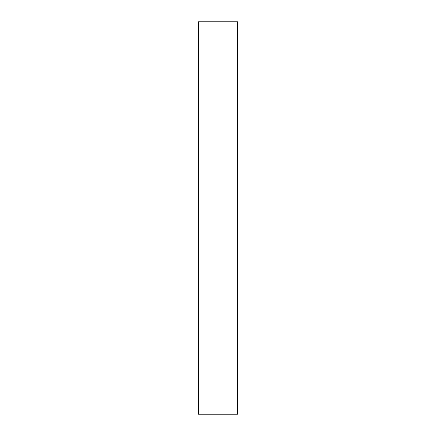 <?xml version="1.0" encoding="UTF-8"?>
<svg xmlns="http://www.w3.org/2000/svg" width="436" height="436" viewBox="0 0 436 436"><rect width="100%" height="100%" fill="white"/><g stroke="black" fill="none" stroke-linecap="round" stroke-linejoin="round"><path stroke-width="0.65" d="M237.62 414.2L198.38 414.2L198.38 21.8L237.62 21.8L237.62 414.2"/></g></svg>

